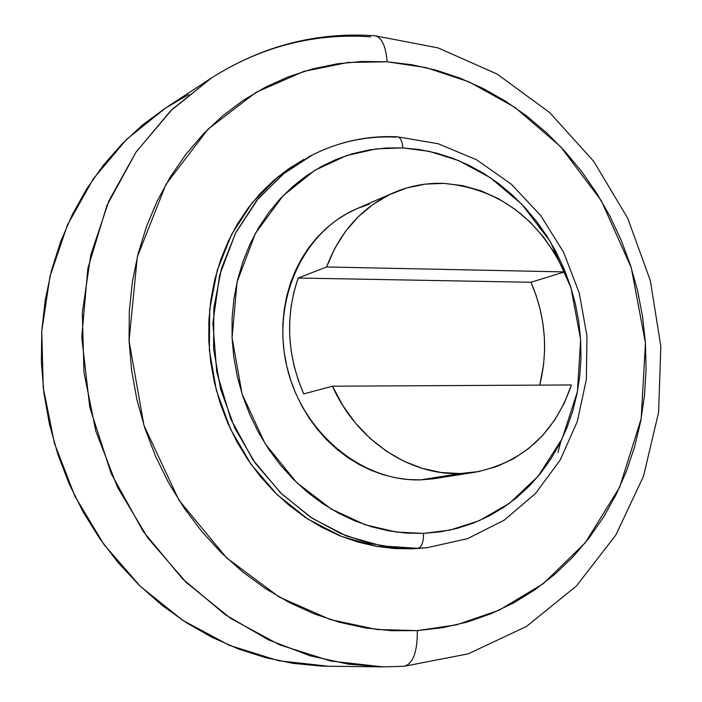 <?xml version="1.0" encoding="UTF-8"?>
<svg xmlns="http://www.w3.org/2000/svg" width="702" height="702" viewBox="0 0 702 702"><rect width="100%" height="100%" fill="white"/><g stroke="black" fill="none" stroke-linecap="round" stroke-linejoin="round"><path stroke-width="1.05" d="M558.002 452.492L560.854 441.33M530.984 282.265C545.454 316.093 548.359 350.377 539.698 385.117L543.506 365.259L544.568 351.281L544.348 337.179L542.857 323.095L540.11 309.152L536.144 295.507L530.984 282.265L298.174 278.027L326.614 266.962L564.434 271.902L530.984 282.265L298.174 278.027L326.614 266.962C339.97 231.599 362.346 206.844 393.752 192.69C409.775 185.819 426.491 182.722 443.883 183.38C498.28 188.452 538.46 217.953 564.434 271.902L555.019 253.712L543.48 236.978L530.028 222.025L514.908 209.17L498.411 198.666L480.844 190.76L462.548 185.618L443.883 183.38L425.228 184.135L406.976 187.899L389.513 194.638L373.218 204.247L358.459 216.541L345.568 231.309L334.872 248.236L326.614 266.962L564.434 271.902L530.984 282.265M433.073 478.861L420.665 479.87L435.459 478.501L475.263 472.165L460.064 473.552L420.665 479.87L408.116 479.51L395.551 477.772L383.09 474.675L370.867 470.217L358.994 464.452L347.604 457.423L336.82 449.201L326.746 439.847L317.506 429.475L309.187 418.173L301.878 406.063L295.665 393.269L290.61 379.931L286.767 366.172L284.178 352.141L282.871 337.995L282.853 323.885L284.126 309.942L286.67 296.314L290.452 283.152L295.428 270.586L301.535 258.731L308.713 247.709L316.874 237.636L325.93 228.598L335.793 220.674L346.349 213.934L356.818 208.731M393.524 192.796L356.783 208.74C302.957 231.599 271.218 300.746 286.864 366.602C302.071 432.555 361.697 481.888 420.665 479.87L460.064 473.552L478.782 471.542L496.762 466.532L513.662 458.669L529.124 448.139L542.874 435.196L554.641 420.129L564.215 403.264L571.428 384.95C554.677 433.371 522.621 462.442 475.263 472.165M304.124 159.249L288.469 168.901L273.806 180.335L260.293 193.445L248.078 208.117L237.302 224.219L228.089 241.593L220.56 260.065L214.803 279.457L210.898 299.561L208.889 320.165L208.819 341.049L210.688 361.995L214.479 382.765L220.165 403.132L227.667 422.876L236.925 441.786L247.815 459.661L260.214 476.298L273.991 491.532L288.978 505.212L305.019 517.198L321.928 527.377L339.522 535.661L357.616 541.979L376.018 546.288L394.524 548.569L412.96 548.815L417.962 548.323C421.753 547.086 423.613 542.111 423.534 533.388L396.428 532.09L365.373 524.824L331.318 509.099L296.586 482.511L265.128 443.743L242.076 393.98L232.055 337.732L237.083 281.897L255.528 233.196L283.064 195.735L314.75 170.349L346.665 155.546L376.395 148.877L402.843 147.903L385.898 148.008L369.094 149.947L352.579 153.72L336.512 159.31L321.068 166.699L306.405 175.816L292.681 186.592L280.028 198.947L268.612 212.767L258.538 227.922L249.947 244.261L242.927 261.635L237.566 279.861L233.942 298.754L232.09 318.111L232.055 337.732L233.827 357.406L237.399 376.913L242.743 396.051L249.789 414.601L258.459 432.379L268.664 449.175L280.291 464.829L293.199 479.168L307.248 492.058L322.279 503.352L338.127 512.969L354.624 520.796L371.595 526.79L388.855 530.896L406.23 533.099L423.534 533.388L440.619 531.791L457.292 528.343L473.42 523.095L488.838 516.128L503.413 507.511L517.023 497.358L529.545 485.784L540.882 472.894L550.947 458.827L559.652 443.717L566.935 427.72L572.744 410.968L577.044 393.62L579.799 375.824L580.993 357.757L580.633 339.549L578.72 321.367L575.28 303.378L570.331 285.714L563.925 268.541L556.124 252L546.972 236.232L536.556 221.376L524.956 207.573L512.276 194.937L498.604 183.582L484.064 173.631L468.778 165.172L452.869 158.301L436.477 153.089L419.752 149.605L402.843 147.903C402.29 141.304 400.552 137.61 397.63 136.837L397.63 136.837C400.552 137.61 402.29 141.304 402.843 147.903L429.22 151.351L458.722 160.618L490.329 177.676L521.902 204.317L550.14 241.348L570.945 287.627L580.633 339.549L577.421 391.69L562.223 438.522L538.188 476.21L509.31 503.387L479.124 520.752L450.079 530.071L423.534 533.388C423.613 542.111 421.753 547.086 417.962 548.323L427.237 547.683L412.96 548.815L427.237 547.683L467.558 538.645L504.22 520.173L535.556 493.436L560.249 459.924L577.369 421.314L586.354 379.405L586.96 336.047L579.264 293.067L563.609 252.299L540.645 215.453L511.267 184.143L476.64 159.828L438.18 143.734L397.534 136.829C367.848 135.398 339.557 141.4 312.653 154.835C339.066 141.646 366.856 135.74 396.025 137.127M387.109 61.794L425.86 67.567L468.971 81.836L514.891 107.362L560.565 146.621L601.272 200.64L631.282 267.778L645.436 343.006L641.172 418.752L619.647 487.232L585.187 542.9L543.374 583.608L499.306 610.117L456.59 624.833L417.304 630.607C417.514 651.719 413.153 663.609 404.212 666.295C413.153 663.609 417.514 651.719 417.304 630.607L391.567 630.721L365.637 627.983L339.794 622.367L314.312 613.899L289.461 602.614L265.523 588.609L242.769 571.99L221.472 552.922L201.886 531.589L184.231 508.213L168.743 483.037L155.59 456.361L144.937 428.457L136.908 399.657L131.599 370.296L129.054 340.698L129.308 311.205L132.327 282.143L138.075 253.852L146.446 226.623L157.327 200.763L170.568 176.527L186.004 154.15L203.431 133.863L222.639 115.839L243.41 100.219L265.496 87.136L288.654 76.676L312.636 68.893L337.197 63.821L362.1 61.469L387.109 61.794L411.977 64.759L436.486 70.297L460.424 78.317L483.599 88.706L505.809 101.351L526.877 116.12L546.647 132.845L564.97 151.386L581.695 171.56L596.709 193.199L609.889 216.119L621.147 240.119L630.396 265.014L637.565 290.593L642.593 316.663L645.436 343.006L646.068 369.41L644.471 395.665L640.645 421.56L634.599 446.867L626.359 471.375L615.987 494.866L603.527 517.137L589.075 537.969L572.718 557.16L554.58 574.517L534.801 589.847L513.522 602.983L490.935 613.767L467.225 622.042L442.611 627.685L417.304 630.607L376.948 629.527L330.449 619.612L279.177 596.998L226.614 557.879L178.861 500.078L143.928 425.351L129.054 340.698L137.311 256.897L165.944 184.345L208.046 129.168L255.984 92.366L303.817 71.42L348.034 62.46L387.109 61.794C385.863 46.358 381.932 37.697 375.298 35.802C381.932 37.697 385.863 46.358 387.109 61.794M188.803 94.489L165.128 108.284L142.839 124.754L122.192 143.77L103.422 165.172L86.767 188.768L72.446 214.338L60.635 241.62L51.509 270.349L45.191 300.193L41.787 330.844L41.357 361.96L43.91 393.164L49.438 424.122L57.889 454.466L69.165 483.845L83.126 511.925L99.596 538.381L118.392 562.934L139.268 585.301L161.978 605.273L186.249 622.63L211.793 637.223L238.311 648.92L265.514 657.651L293.103 663.364L320.77 666.04L328.861 666.251M357.485 208.441L369.103 204.238M310.407 156.002L278.124 176.693L252.264 202.72L231.669 234.328L217.243 270.367L209.687 309.459L209.38 350.052L216.4 390.47L230.467 429.062L250.991 464.25L277.106 494.603L307.687 518.962L341.444 536.433L377.009 546.463L412.96 548.815L422.428 548.148M403.597 666.312L383.108 666.882L404.15 666.295L468.208 653.852L526.535 626.421L576.421 585.986L615.847 535.038L643.497 476.272L658.581 412.478L660.836 346.411L650.377 280.791L627.728 218.278L593.76 161.407L549.71 112.592L497.165 74.096L438.145 47.92L375.07 35.767C316.769 31.704 262.197 45.797 211.363 78.045L165.733 107.897L126.544 139.408L93.331 178.826L67.445 224.991L49.982 276.386L41.76 331.247L43.234 387.583L54.423 443.287L74.93 496.27L103.984 544.559L140.4 586.407L182.757 620.357L229.405 645.357L278.597 660.74L328.58 666.251L383.108 666.882L330.958 661.082L279.554 644.84L230.721 618.427L186.311 582.537L148.052 538.294L117.497 487.223L95.849 431.203L83.977 372.332L82.301 312.838L90.769 254.966L108.924 200.833L135.898 152.308L170.516 110.977L211.363 78.045C260.872 46.648 313.978 32.897 370.691 36.82M211.363 78.045L172.139 109.398L136.188 151.878L106.932 205.449L87.864 268.418L81.748 337.329L89.786 407.371L111.153 473.49L143.252 531.475L182.502 578.79L225.263 614.698L268.462 639.855L309.933 655.747L348.359 664.171L383.108 666.882M417.962 548.323L381.879 545.954L346.183 535.88L312.293 518.322L281.599 493.848L255.379 463.346L234.758 427.992L220.621 389.215L213.575 348.596L213.873 307.827L221.446 268.55L235.907 232.353L256.581 200.605L282.529 174.473L312.653 154.835L284.775 172.683L258.222 198.605L235.539 233.082L219.594 275.307L212.899 322.911L216.769 372.227L230.818 419.103L253.062 460.029L280.633 492.918L310.6 517.207L340.584 533.555L368.971 543.225L394.884 547.7L417.962 548.323M303.703 393.91C286.986 354.966 285.144 316.339 298.174 278.027L293.98 291.821L291.146 306.142L289.715 320.832L289.707 335.731L291.128 350.658L293.954 365.444L298.166 379.914L303.703 393.91L332.494 386.205L342.69 405.361L355.221 422.788L369.778 438.092L386.03 450.947L403.589 461.082L422.06 468.304L441.023 472.481L460.064 473.552C409.301 475.473 356.151 439.943 332.494 386.205L303.703 393.91M571.428 384.95L332.494 386.205L571.428 384.95M308.152 157.125L312.653 154.835"/></g></svg>
